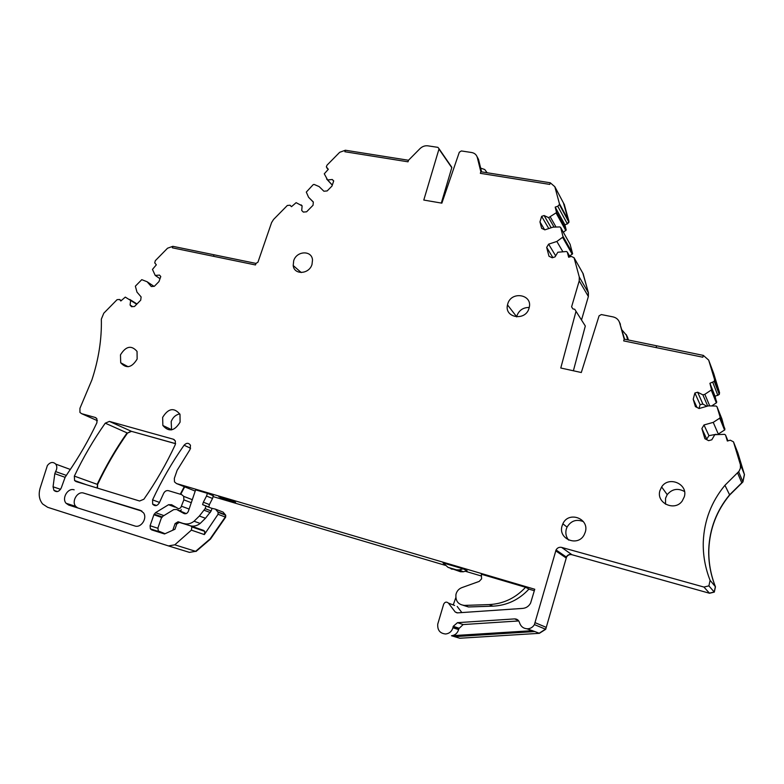 <?xml version="1.0" encoding="UTF-8"?>
<svg xmlns="http://www.w3.org/2000/svg" width="784" height="784" viewBox="0 0 784 784"><rect width="100%" height="100%" fill="white"/><g stroke="black" fill="none" stroke-linecap="round" stroke-linejoin="round"><path stroke-width="1.18" d="M454.602 605.464L448.458 603.131L455.23 612.01L457.131 612.892L522.703 608.404C526.211 608.051 528.847 606.267 530.601 603.082L534.757 589.254L176.469 483.542L174.489 481.866L174.332 478.387L177.125 470.322L190.051 449.487L190.483 445.283C188.679 442.695 186.543 442.676 184.073 445.224C172.039 462.403 161.533 480.631 152.566 499.888L152.645 504.102C154.899 506.484 157.104 506.111 159.24 502.975L163.689 493.283C164.856 491.156 166.453 490.294 168.482 490.686L181.702 494.635L183.701 496.35L183.868 499.859L180.722 507.797L178.654 508.826L171.588 504.7L168.54 504.72L175.146 507.15M624.603 339.217L619.634 322.841L624.182 339.129L623.682 340.893L702.836 357.22L703.326 355.397L624.182 339.129L623.682 340.893L656.1 347.577L656.6 345.793L656.1 347.577L702.836 357.22L703.326 355.397L708.667 360.101L714.557 379.485L714.273 381.377L709.922 383.278L711.558 389.834L704.836 394.313L709.736 405.916M619.634 322.841C618.615 319.666 616.41 317.687 613.029 316.893L601.348 314.56L599.094 315.815L581.307 372.518L560.776 368.01L576.015 311.307L574.741 309.268L572.859 308.886L571.605 306.818L579.219 280.878L579.288 277.056L574.055 257.72L571.311 256.407L568.674 257.26L567.283 252.076L566.469 251.507L557.836 252.242L555.052 256.868L552.22 257.789L548.976 256.221L546.664 247.401L548.624 244.157L556.856 241.452L563.088 236.935L560.668 227.478L559.864 226.929L553.043 227.135L544.851 229.849L541.646 228.34L539.96 221.901L541.636 216.355L544.106 215.531L548.633 217.648L556.542 212.552L555.19 207.123L557.767 206.251L559.394 204.565L559.394 203.575L554.827 186.71L550.27 182.78L480.847 171.755L480.347 173.342L480.847 171.755L477.319 157.515C476.515 154.742 474.624 153.076 471.654 152.517L461.374 150.949L459.306 152.233L441.862 203.154L423.791 200.057L439.06 148.784L437.933 147.363L427.888 145.834C424.938 145.491 422.302 146.432 419.959 148.666L408.503 160.259L345.381 150.234L344.882 151.743L345.381 150.234L339.688 152.302L327.006 165.169L326.34 166.865L328.31 169.315L324.282 173.813L327.614 179.967L332.249 179.507L333.71 180.918L331.985 186.043L327.173 190.924L323.9 191.237L319.137 186.582L314.1 184.426L313.198 184.652L306.299 192.09L308.582 197.284L313.316 201.968L313.051 205.241L306.593 211.798L303.339 212.092L301.722 210.475L303.359 212.092M549.77 184.407L550.27 182.78L549.77 184.407L480.347 173.342L549.77 184.407M408.003 161.808L408.503 160.259L408.003 161.808L344.882 151.743L408.003 161.808M291.511 206.672L290.011 205.222L291.481 206.692L296.127 202.664L302.114 205.849L301.722 210.475M290.011 205.222L287.336 205.467L273.528 219.491L271.597 222.568L257.956 262.17L255.996 263.414L172.862 246.323L172.333 247.813L172.862 246.323L167.541 248.214L155.32 260.67L154.732 262.875L156.33 264.825L152.468 269.412L155.222 275.419L159.505 275.096L160.779 276.536L158.966 281.593L154.33 286.307L151.302 286.532L147.137 281.76L153.968 286.336M255.466 264.953L255.996 263.414L255.466 264.953L172.333 247.813L213.464 256.299L214.003 254.78L213.464 256.299L255.466 264.953M121.265 300.546L119.56 299.488L120.834 300.987L125.283 297.107L130.644 300.448L130.085 305.045L131.496 306.701L134.495 306.495L140.728 300.154L141.11 296.911L136.975 292.109L135.367 286.18L141.767 279.663L147.137 281.76M119.56 299.488L117.09 299.664L103.772 313.228L101.342 319.137C101.822 339.08 98.657 359.366 91.865 380.005L79.948 408.288L79.939 412.433L81.556 413.648L95.197 417.451L96.883 418.744L96.912 422.733C88.612 440.245 78.929 457.013 67.875 473.046L65.111 477.319L54.811 473.663L53.057 486.795L53.959 490.402C56.742 492.558 59.172 491.744 61.25 487.962L65.111 477.319M66.258 475.369L55.595 471.566L54.811 473.663M55.595 471.566C57.163 468.832 57.212 466.343 55.752 464.108C53.028 461.56 50.245 462.021 47.393 465.49L40.072 488.354C38.367 494.537 39.22 499.741 42.62 503.975L47.677 507.307L168.442 545.909L174.783 544.821L191.384 530.141L191.864 526.917L190.669 525.897L179.311 522.379L176.792 523.918L174.969 529.229L164.542 533.963L151.773 529.935L150.371 528.847L158.848 531.591M157.839 528.269L150.087 525.721L150.371 528.847M150.087 525.721L153.899 514.755L161.671 517.45M168.54 504.72L155.536 512.677L153.899 514.755M448.458 603.131C446.527 601.504 444.93 601.857 443.675 604.18L437.746 624.103C437.345 630.179 439.991 633.472 445.694 633.991C449.33 633.541 451.751 631.463 452.936 627.759L453.23 626.328L457.493 622.663L514.588 618.899C517.048 618.909 518.675 620.134 519.478 622.555C520.841 626.671 523.624 628.758 527.838 628.797C530.69 628.533 532.885 627.131 534.414 624.603L556.052 549.956C557.355 547.771 559.217 546.928 561.667 547.418L703.934 587.059L708.903 585.873L710.098 580.356C705.13 567.714 702.866 554.807 703.287 541.636C704.238 520.419 711.451 501.633 724.935 485.296L739.028 471.282L740.439 468.136L740.41 464.716L733.481 441.843L730.306 440.196L727.346 441.02L725.543 435.032L724.592 434.346L714.802 434.689L711.813 439.785L708.628 440.667L704.885 438.707L701.886 428.554L703.983 424.967L713.234 422.37L719.722 418.166L720.133 417.108L716.988 406.71L716.057 406.024L708.305 405.887L699.103 408.513L695.398 406.612L693.213 399.203L694.889 393.009L697.672 392.206L702.905 394.871L704.836 394.313M180.095 422.125L179.997 414.354C174.097 407.219 168.315 408.229 162.641 417.382L162.866 425.496C168.825 432.288 174.567 431.161 180.095 422.125M74.166 489.843C67.963 487.521 61.485 498.242 66.072 503.269L68.678 505.063L134.789 525.956C140.924 528.298 147.539 518.449 143.58 512.883L140.258 510.296L83.721 493.116C77.567 490.813 71.177 501.407 75.734 506.386L77.685 507.905M120.481 354.848L120.697 362.767C126.381 368.941 131.869 367.706 137.151 359.043L137.043 351.408C131.408 344.96 125.891 346.107 120.481 354.848M105.252 423.174C93.521 439.834 83.222 457.474 74.353 476.113L74.578 480.523L76.038 481.562L139.601 501.005L143.884 499.232C155.957 481.935 166.414 463.756 175.253 444.704L175.361 440.98L173.333 439.216L109.378 421.4L105.252 423.174L127.077 432.895C115.699 449.065 105.732 466.215 97.167 484.326L74.353 476.113M312.003 264.453L312.512 259.984C311.865 250.076 296.577 250.762 293.686 260.758L293.206 265.541C294.078 275.174 309.141 274.371 312.003 264.453M507.738 303.967L507.503 304.907C504.132 317.99 525.603 321.46 529.024 308.259L529.161 307.74C533.002 294.382 511.188 290.658 507.738 303.967M684.305 496.772C688.362 483.973 668.634 475.565 661.637 486.952L659.932 490.637C655.865 502.965 674.691 511.864 682.217 501.005L684.305 496.772M585.285 532.111C589.735 518.449 568.508 510.717 562.873 523.8L562.108 525.819C557.659 538.922 577.837 547.291 584.168 534.815L585.285 532.111M455.798 597.702L453.24 604.944M457.18 606.434L461.864 612.569M528.916 589.127L534.335 590.724M620.438 324.311L619.301 321.881M576.015 311.307L585.315 326.017L573.388 370.773M581.512 319.999L588.363 296.499L588.412 292.785L582.845 273.195M552.867 257.573L546.664 247.401M555.67 255.839L548.624 244.157M556.856 241.452L562.775 251.595M569.576 256.064L572.614 253.732L570.076 244.255M544.615 229.741L539.96 221.901M548.761 228.556L541.636 216.355M551.181 227.752L544.106 215.531M554.053 227.105L548.633 217.648M550.358 217.08L556.032 227.046M563.343 232.25L566.205 230.016L564.882 224.734L567.381 223.901L568.949 222.264L563.412 202.87M555.19 207.123L564.882 224.734M477.005 156.565L478.505 159.377L481.601 171.872M480.68 168.148L484.708 169.491L487.148 172.754M439.001 149.117L451.78 167.678L441.323 203.066M326.605 178.987L332.279 185.161M327.614 179.967L332.308 185.073M332.249 179.507L333.661 181.055M308.582 197.284L313.306 202.105M302.114 205.849L301.125 204.859M155.222 275.419L160.005 278.702M130.085 305.045L132.623 306.622M130.644 300.448L136.7 304.261M129.772 299.439L136.975 303.976M190.796 525.937L203.644 530.415L204.82 531.415L204.359 534.58L218.04 514.284L218.109 512.295L215.463 509.149L211.553 508.248M179.977 510.698L181.388 509.835M212.925 496.566L445.155 565.293M465.284 571.242L481.415 576.015M527.015 628.807L534.835 631.541L454.25 636.569L451.486 635.736C455.083 635.295 457.454 633.247 458.62 629.591L458.807 628.699L453.123 626.857M518.743 620.938L463.119 624.564L458.807 628.699M455.043 636.804L459.806 638.245L539.372 633.325L545.723 629.268L566.499 557.159C567.753 555.043 569.566 554.229 571.928 554.719L709.52 593.253L714.312 592.116L715.459 586.795C710.667 574.584 708.462 562.118 708.844 549.398C709.736 528.896 716.684 510.766 729.688 495.008L742.928 481.935L744.467 474.614L737.773 452.691M701.886 428.554L707.09 439.863M706.825 438.962L708.942 435.669L703.983 424.967M708.942 435.669L716.272 434.277M718.124 434.179L724.837 429.838L721.858 418.813M713.234 422.37L718.32 434.12M697.005 407.425L693.213 399.203M698.985 408.444L700.112 404.652L694.889 393.009M700.112 404.652L702.876 404.074L697.672 392.206M702.876 404.074L706.894 406.288M707.697 406.053L702.905 394.871M711.705 405.945L716.654 402.643L715.067 396.283L719.281 394.45L719.545 392.627L713.548 373.076M709.922 383.278L715.067 396.283M179.781 413.893C175.734 414.765 172.862 417.323 171.186 421.567L171.578 429.887M83.721 493.116L141.953 511.148M529.229 307.475C523.212 307.406 519.096 310.19 516.891 315.825L516.627 316.903M684.52 491.529C677.846 487.893 672.084 488.932 667.213 494.645L665.557 498.232L665.528 504.21M583.404 521.644C576.485 518.881 571.036 520.703 567.048 527.113L566.293 529.112C565.254 533.169 566.028 536.824 568.616 540.078M626.171 334.503L627.455 337.11L626.396 335.17L627.71 339.854M626.396 335.17L622.045 330.044M627.455 337.11L626.23 334.65M180.692 494.341L184.671 486.844M215.463 509.149L220.265 511.021M223.087 512.109L225.714 515.215L225.655 517.185L210.494 539.059L196.029 551.456L174.783 544.821M451.78 167.678L450.918 166.002M627.612 337.385L628.337 339.982M97.471 488.118L97.608 484.483C106.173 466.382 116.13 449.252 127.498 433.082L131.516 431.357L175.596 443.705M161.612 532.65L161.092 532.875M454.769 636.726L459.542 638.166L454.524 636.657L533.806 631.61M454.524 636.657L455.72 636.481M451.486 635.736L532.571 630.659M528.71 629.14L530.425 630.493M528.935 629.229L530.552 630.522M152.302 530.102L153.125 529.739M525.554 587.285C515.509 598.104 503.387 603.866 489.177 604.582L464.471 605.405C458.199 604.67 455.367 600.995 455.965 594.38C456.817 591.107 458.758 588.872 461.776 587.667L479.21 581.405L481.592 578.847L481.347 574.231L525.554 587.285L528.984 589.049C519.047 599.75 507.032 605.454 492.96 606.159L468.479 606.963L463.354 605.366M206.515 496.056L203.35 502.211L209.387 504.573L212.523 498.477L213.424 495.782L207.427 493.342L206.515 496.056L212.523 498.477M165.071 533.728L158.241 530.925L157.966 527.828L161.269 518.283L162.896 516.225L173.734 509.6L176.547 509.443L183.917 513.481C185.857 514.186 187.347 513.451 188.376 511.256L195.628 489.853L207.427 493.342M172.813 530.209L175.087 523.594L178.076 521.772L189.571 525.554M203.35 502.211L202.595 504.602L205.996 506.092L205.134 508.64L199.371 516.029L194.05 521.242C190.757 523.761 187.337 524.525 183.779 523.536M208.789 507.179L209.387 504.573M205.134 508.64L211.17 510.943L212.023 508.424L205.996 506.092M211.17 510.943L205.467 518.273L200.194 523.438C197.127 525.799 193.903 526.603 190.532 525.858M176.547 509.443L186.21 513.598M227.83 499.82L218.805 496.703L229.722 499.927L227.83 499.82L233.681 502.221L225.988 499.947L220.079 497.526M229.722 499.927L235.563 502.328L233.681 502.221M459.238 569.88L456.435 569.85L460.482 571.742L463.266 571.781L467.117 570.762L463.128 568.851L459.238 569.88L463.266 571.781M456.435 569.85L448.027 567.351L443.029 562.912L463.128 568.851M448.027 567.351L460.482 571.742M452.143 569.272L450.81 568.655M572.928 308.906L571.605 306.818M579.219 280.878L588.363 296.499M588.186 296.205L588.245 292.491L579.288 277.056M588.412 292.785L583.12 273.685L574.055 257.72M583.296 273.988L582.669 272.881M570.017 256.829L567.283 252.076M562.696 237.474L572.242 254.261M572.055 253.947L572.438 253.016L563.098 236.513M572.614 253.732L563.088 236.935M570.242 244.549L560.668 227.478M556.15 213.111L565.823 230.555M565.636 230.222L566.019 229.3L556.542 212.16M557.767 206.251L567.381 223.901M567.195 223.567L568.772 221.931L568.772 220.961L559.394 203.575M568.949 221.304L564.294 204.536L554.827 186.71M564.48 204.879L563.226 202.527M478.505 159.377L477.319 157.515M451.535 167.325L450.673 165.649M328.202 169.413L326.801 167.864M97.392 420.675L81.556 413.648M95.962 417.784L95.197 417.451M60.564 489.324L53.057 486.795M218.04 514.284L225.273 517.038L210.092 538.922L195.628 551.328L189.454 552.377L168.442 545.909M204.359 534.58L191.384 530.141M162.082 516.901L154.164 514.147M155.536 512.677L163.905 515.598M189.13 509.061L181.663 506.278M191.306 502.711L183.868 499.859M159.495 502.426L152.566 499.888M190.6 448.262L184.073 445.224M184.269 486.688L180.271 494.214M195.236 491.107L176.469 483.542M457.562 612.863L455.23 612.01M463.119 624.564L457.493 622.663M518.322 620.409L514.588 618.899M535.051 631.63L539.147 633.237L545.507 629.189L546.262 627.367L535.198 622.721M545.723 629.278L534.414 624.603M561.667 547.418L571.732 554.572C569.37 554.092 567.557 554.905 566.303 557.022L566.175 558.002M565.97 557.865L555.709 550.829M566.499 557.159L556.052 549.956M737.548 472.83L741.772 482.807L729.6 494.822C716.586 510.6 709.638 528.739 708.736 549.251C708.344 561.981 710.549 574.456 715.361 586.667L714.214 591.998L709.412 593.135L703.934 587.059M715.459 586.795L710.098 580.356M741.86 482.993L742.85 481.748L744.388 474.418L740.263 464.157M742.928 481.935L738.665 471.733M744.467 474.614L737.822 452.809L733.481 441.843M737.901 453.025L737.685 452.466M727.934 440.853L725.543 435.032M719.722 418.166L724.583 430.083M724.485 429.857L724.886 428.828L720.133 417.108M721.927 418.979L716.988 406.71M711.264 390.128L716.37 402.917M716.282 402.672L716.674 401.653L711.666 389.08M716.645 402.643L711.558 389.834M712.823 382.445L717.87 395.479M717.781 395.234L719.183 394.205L719.457 392.382L714.557 379.485M719.545 392.627L713.734 373.576L708.667 360.101M713.832 373.831L713.45 372.812M141.522 510.864L136.73 509.208M127.498 433.082L131.095 431.171L109.378 421.4M174.244 439.648L173.333 439.216M131.516 431.357L175.616 443.636M97.608 484.483L97.03 487.991M225.655 517.185L225.057 514.647L217.834 511.864M222.705 511.962L219.883 510.864M161.19 532.512L160.661 532.748M464.471 605.405L468.479 606.963M489.177 604.582L492.96 606.159M183.917 513.481L184.642 513.745M159.642 532.013L165.012 533.757M175.087 523.594L176.714 524.153M178.076 521.772L183.897 523.8M194.05 521.242L200.194 523.438M199.371 516.029L205.467 518.273M204.222 510.257L210.269 512.55M566.019 229.692L556.542 212.552M568.949 222.264L559.394 204.565M451.839 167.345L439.06 148.784M57.448 491.568L53.959 490.402M70.325 469.449L55.752 464.108M191.864 526.917L204.82 531.415M192.335 499.702L183.701 496.35M156.545 505.504L152.645 504.102M458.62 629.591L452.936 627.759M458.914 628.18L453.23 626.328M714.312 592.116L708.903 585.873M729.688 495.008L724.935 485.296M724.749 429.603L719.996 417.901M719.281 394.45L714.273 381.377M171.431 429.593L162.866 425.496M75.734 506.386L66.072 503.269M128.135 366.745L120.697 362.767M86.75 484.845L74.578 480.523M301.232 272.548L293.206 265.541M516.656 316.736L507.503 304.907M667.213 494.645L661.637 486.952M567.048 527.113L562.873 523.8M225.723 515.215L218.109 512.295M202.595 504.602L208.652 506.944"/></g></svg>
